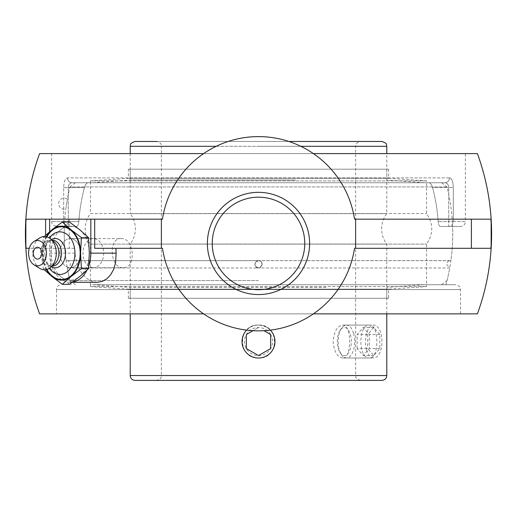 <?xml version="1.0" encoding="UTF-8"?>
<svg xmlns="http://www.w3.org/2000/svg" width="517" height="517" viewBox="0 0 517 517"><rect width="100%" height="100%" fill="white"/><g stroke="black" fill="none" stroke-linecap="round" stroke-linejoin="round"><path stroke-width="0.39" stroke-dasharray="2.58 1.94" d="M444.969 182.74C447.263 182.947 448.517 184.563 448.724 187.6C448.523 184.569 447.27 182.947 444.969 182.74L72.031 182.74A4.853 4.485 -90 0 1 67.546 177.887A4.853 4.485 -90 0 0 72.031 182.74L87.922 182.74C86.539 182.966 85.376 184.588 84.433 187.6C85.376 184.588 86.539 182.966 87.922 182.74L72.031 182.74C69.737 182.947 68.483 184.563 68.276 187.6C68.477 184.569 69.73 182.947 72.031 182.74L444.969 182.74A4.853 4.485 90 0 0 449.454 177.887A4.853 4.485 90 0 1 444.969 182.74L429.078 182.74C430.461 182.966 431.624 184.588 432.567 187.6C431.624 184.588 430.461 182.966 429.078 182.74L444.969 182.74M449.454 177.887C451.8 178.294 453.086 181.532 453.299 187.6C453.086 181.538 451.806 178.3 449.454 177.887L67.546 177.887C65.2 178.294 63.914 181.532 63.701 187.6C63.914 181.538 65.194 178.3 67.546 177.887L449.454 177.887M76.678 226.446L68.276 226.446C52.65 226.446 52.65 226.446 68.276 226.446L76.678 226.446C77.776 226.22 78.494 224.604 78.83 221.593C78.494 224.604 77.776 226.22 76.678 226.446L64.379 226.446L76.678 226.446M440.322 226.446L460.511 226.446L440.322 226.446C439.224 226.22 438.506 224.604 438.17 221.593C438.506 224.604 439.224 226.22 440.322 226.446L452.621 226.446L440.322 226.446M465.371 153.601L51.629 153.601L465.371 153.601L465.371 221.593L453.299 221.593A4.853 4.575 -90 0 1 448.724 226.446L448.724 221.593L453.299 221.593L448.724 221.593L448.724 226.446A4.853 4.575 -90 0 0 453.299 221.593L465.371 221.593A4.853 4.853 0 0 1 460.511 226.446M78.83 221.593A180.078 180.078 0 0 1 84.433 187.6A180.078 180.078 0 0 0 78.83 221.593L63.701 221.593A4.853 4.575 90 0 0 68.276 226.446L68.276 221.593L78.83 221.593M429.078 182.74L87.922 182.74L429.078 182.74M432.567 187.6A180.078 180.078 0 0 1 438.17 221.593A180.078 180.078 0 0 0 432.567 187.6L453.299 187.6L448.724 187.6L448.724 221.593L438.17 221.593L448.724 221.593L448.724 187.6L432.567 187.6M258.5 284.725L455.658 284.725L258.5 284.725M56.489 313.864L258.5 313.864L56.489 313.864L56.489 289.578L460.511 289.578L56.489 289.578A4.853 4.853 0 0 1 61.342 284.725M258.5 313.864L460.511 313.864L258.5 313.864M121.185 238.589C107.82 237.73 110.018 268.588 123.259 267.728C136.617 268.588 134.42 237.73 121.185 238.589L70.234 238.589A14.566 10.301 90 0 1 80.536 253.156A14.566 10.301 90 0 1 70.234 267.728A14.566 10.301 90 0 1 59.933 253.156A14.566 10.301 90 0 1 70.234 238.589A14.566 10.301 -90 0 0 59.933 253.156A14.566 10.301 -90 0 0 70.234 267.728L93.344 267.728A14.566 10.301 90 0 1 83.043 253.156A14.566 10.301 90 0 1 93.344 238.589A14.566 10.301 90 0 1 103.057 248.302A14.566 10.301 90 0 1 93.344 267.728M94.695 248.302L162.474 248.302A97.125 97.125 0 0 0 203.608 313.864C235.726 336.328 281.274 336.328 313.392 313.864A97.125 97.125 0 0 0 354.526 248.302L491.15 248.302M72.503 282.12A29.139 20.602 90 0 1 70.234 282.295L72.257 282.295M88.775 265.867A29.139 20.602 90 0 1 86.908 270.275M97.286 282.295L92.265 281.435L87.315 278.818L82.003 273.493L79.398 269.389L76.71 262.92L74.939 253.156A231.28 163.54 -90 0 1 74.681 248.302L69.278 248.302L69.278 219.163L49.626 219.163L69.278 219.163M70.234 282.295A29.139 20.602 90 0 1 49.626 253.156L49.626 231.745M477.398 153.601L39.602 153.601M491.15 219.163L354.526 219.163A97.125 97.125 0 0 0 313.392 153.601C281.274 131.137 235.726 131.137 203.608 153.601L313.392 153.601M490.691 219.163A232.65 232.65 0 0 1 490.691 248.302M39.602 313.864L477.398 313.864M25.85 248.302L26.309 248.302A232.65 232.65 0 0 1 26.309 219.163L162.474 219.163A97.125 97.125 0 0 1 203.608 153.601M26.309 219.163L25.85 219.163M69.278 248.302L29.256 248.302M74.681 248.302L26.309 248.302M71.055 284.725A194.256 194.256 0 0 1 64.379 226.446M203.608 313.864L313.392 313.864M123.259 267.728L70.234 267.728A14.566 10.301 -90 0 0 80.536 253.156A14.566 10.301 -90 0 0 70.234 238.589L93.344 238.589M33.883 256.109A5.933 4.194 90 0 1 33.883 250.209M49.361 268.329A21.281 15.051 90 0 1 45.063 256.613A21.281 15.051 90 0 1 44.863 253.156A21.281 15.051 90 0 1 45.063 249.705A21.281 15.051 90 0 1 49.361 237.988M46.866 269.473A26.367 18.644 90 0 1 42.866 253.156A26.367 18.644 90 0 1 46.866 236.844M51.357 266.791A14.657 10.366 90 0 1 50.724 266.404A14.657 10.366 90 0 1 44.94 255.534A14.657 10.366 90 0 1 44.798 253.156A14.657 10.366 90 0 1 44.94 250.777A14.657 10.366 90 0 1 50.724 239.914A14.657 10.366 90 0 1 51.357 239.526M52.353 266.113A12.951 9.157 90 0 1 48.43 264.859A12.951 9.157 90 0 1 43.195 253.156A12.951 9.157 90 0 1 48.43 241.458A12.951 9.157 90 0 1 52.353 240.205M54.317 264.374A12.951 9.157 90 0 1 49.735 266.113A12.951 9.157 90 0 1 40.578 253.156A12.951 9.157 90 0 1 49.735 240.205A12.951 9.157 90 0 1 54.317 241.943M39.744 268.388A16.654 11.775 90 0 1 32.726 253.156A16.654 11.775 90 0 1 39.744 237.923M69.44 284.318L60.689 276.524L50.362 268.737L51.151 253.156L50.362 237.581L60.689 229.787L69.44 222M50.362 237.581L43.221 237.581L42.433 253.156L43.221 268.737L44.339 269.809M44.339 236.508L43.221 237.581M50.362 268.737L43.221 268.737M46.381 269.596A26.981 19.077 90 0 1 42.433 253.156A26.981 19.077 90 0 1 46.381 236.721M79.773 229.787A26.981 19.077 90 0 1 89.312 253.156A26.981 19.077 90 0 1 79.773 276.524A26.981 19.077 90 0 1 60.689 276.524A26.981 19.077 90 0 1 51.151 253.156A26.981 19.077 90 0 1 60.689 229.787A26.981 19.077 90 0 1 79.773 229.787M130.213 153.601L130.213 213.644L386.787 213.644L130.213 213.644A25.055 25.055 0 0 1 130.213 244.037L386.787 244.037L130.213 244.037L130.213 313.864M288.829 141.464L156.515 141.464C163.159 143.771 160.438 144.883 161.375 146.317L300.836 146.317M135.073 141.464L381.927 141.464M342.616 358.01C337.213 357.034 334.06 351.547 333.161 341.543C334.06 331.539 337.213 326.053 342.616 325.077C351.915 324.062 351.915 359.031 342.616 358.01L369.597 358.01C379.226 359.031 379.226 324.062 369.597 325.077C357.977 324.062 357.977 359.031 369.597 358.01M258.5 325.077C244.392 324.314 236.359 343.76 246.855 353.189C256.29 363.684 275.729 355.651 274.966 341.543C273.991 331.539 268.504 326.053 258.5 325.077C279.742 324.062 279.742 359.031 258.5 358.01C237.258 359.031 237.258 324.062 258.5 325.077M381.927 380.396L135.073 380.396M258.5 380.396L156.515 380.396L258.5 380.396M258.5 182.74L75.372 182.74L258.5 182.74M128.365 169.188L388.635 169.188L128.365 169.188L128.365 178.307L388.635 178.307L128.365 178.307L90.436 180.892L426.564 180.892L90.436 180.892L90.436 182.74L426.564 182.74L90.436 182.74L90.436 213.566L426.564 213.566L90.436 213.566A25.055 25.055 0 0 0 90.436 244.114L426.564 244.114L90.436 244.114L90.436 284.725L426.564 284.725L90.436 284.725L90.436 286.573L426.564 286.573L90.436 286.573L128.365 289.158L388.635 289.158L128.365 289.158L128.365 298.277L388.635 298.277L128.365 298.277M258.5 260.665C256.283 260.885 255.062 262.106 254.849 264.323C256.348 273.603 267.78 262.171 258.5 260.665C259.98 260.284 261.195 261.499 262.151 264.329C261.305 267.037 260.09 268.258 258.5 267.974C256.897 268.291 255.682 267.076 254.849 264.329C255.644 261.628 256.865 260.406 258.5 260.665C260.717 260.885 261.938 262.106 262.151 264.323C261.938 266.539 260.717 267.761 258.5 267.974L67.288 267.974L258.5 267.974C253.789 265.538 253.789 263.101 258.5 260.665C257.02 260.284 255.805 261.499 254.849 264.329C255.695 267.037 256.91 268.258 258.5 267.974C260.103 268.291 261.318 267.076 262.151 264.329C261.356 261.628 260.135 260.406 258.5 260.665L66.124 260.665L258.5 260.665M75.372 182.74L69.969 186.921L447.031 186.921L69.969 186.921A194.256 194.256 0 0 0 67.365 199.058A5.551 5.551 0 0 0 58.673 203.633A5.551 5.551 0 0 0 65.833 208.946L67.365 199.058L65.833 208.946A194.256 194.256 0 0 0 66.124 260.665A3.703 3.703 0 0 1 70.37 264.329A3.703 3.703 0 0 1 67.288 267.974A194.256 194.256 0 0 0 70.312 281.907M441.628 182.74L447.031 186.921A194.256 194.256 0 0 1 450.876 260.665L66.667 260.626L450.333 260.626C448.084 260.846 446.85 262.08 446.63 264.329L449.712 267.974L258.5 267.974L449.712 267.974A194.256 194.256 0 0 1 446.688 281.907M258.5 280.544L69.969 280.544L258.5 280.544M295.582 169.188L130.213 169.188L295.582 169.188M295.582 180.032L130.213 180.032L295.582 180.032M306.368 182.74L92.879 182.74L306.368 182.74M326.014 298.277L130.213 298.277L326.014 298.277M326.014 287.433L130.213 287.433L326.014 287.433M345.66 284.725L92.879 284.725L345.66 284.725M272.763 333.31A16.466 16.466 0 0 1 266.733 355.806A16.466 16.466 0 0 1 244.237 349.776A16.466 16.466 0 0 1 250.267 327.28A16.466 16.466 0 0 1 272.763 333.31M270.656 334.525A14.037 14.037 0 0 0 246.344 334.525A14.037 14.037 0 0 0 258.5 355.586A14.037 14.037 0 0 0 270.656 334.525L264.006 330.706M246.628 330.13A16.466 16.466 0 0 1 270.372 330.13M246.357 348.555L258.5 355.56M258.5 327.526L252.994 330.706L258.5 327.526M353.531 333.265A16.466 8.233 -90 0 0 346.416 325.077A16.466 8.233 -90 0 0 341.659 328.095A16.466 8.233 -90 0 0 339.294 349.822A16.466 8.233 -90 0 0 341.659 354.992A16.466 8.233 -90 0 0 346.416 358.01A16.466 8.233 -90 0 0 353.55 349.757A16.466 8.233 -90 0 0 353.531 333.265M350.384 334.486A14.037 7.018 90 0 1 349.053 351.903A14.037 7.018 90 0 1 340.257 353.008A14.037 7.018 90 0 1 340.257 330.079A14.037 7.018 90 0 1 350.384 334.486M366.637 349.822A16.466 8.233 -90 0 0 373.752 358.01A16.466 8.233 -90 0 0 380.887 349.757A16.466 8.233 -90 0 0 380.874 333.265A16.466 8.233 -90 0 0 373.752 325.077A16.466 8.233 -90 0 0 366.618 333.329A16.466 8.233 -90 0 0 366.637 349.822M357.176 348.587L357.157 334.57L363.218 327.526L369.3 334.499L369.319 348.516L363.257 355.56L357.176 348.587L367.69 348.587L373.772 355.56L379.833 348.516L379.814 334.499L373.733 327.526L367.671 334.57L367.69 348.587M367.671 334.57L357.157 334.57M373.733 327.526L363.218 327.526M379.814 334.499L369.3 334.499M379.833 348.516L369.319 348.516M373.772 355.56L363.257 355.56M63.701 187.6L68.276 187.6L68.276 226.446A4.853 4.575 90 0 1 63.701 221.593L63.701 187.6L63.701 221.593L68.276 221.593L68.276 187.6L63.701 187.6M84.433 187.6L68.276 187.6L84.433 187.6M63.701 221.593L51.629 221.593L63.701 221.593M453.299 221.593L453.299 187.6L453.299 221.593M74.939 253.156L49.626 253.156M45.606 248.302L45.606 235.319M386.787 146.317L130.213 146.317M216.164 146.317L161.375 146.317L161.375 375.536L258.5 375.536L161.375 375.536C160.328 377.1 163.294 377.992 156.515 380.396M258.5 146.317L355.625 146.317L258.5 146.317M130.213 375.536L386.787 375.536M51.629 153.601L51.629 221.593C52.566 223.027 49.852 224.139 56.489 226.446M460.511 313.864L460.511 289.578C459.581 288.124 462.276 287.013 455.658 284.725M445.945 284.725A194.256 194.256 0 0 0 452.621 226.446M44.94 250.777L45.063 249.705M48.43 241.458L50.724 239.914M52.191 240.205L49.735 240.205M52.191 266.113L49.735 266.113M48.43 264.859L50.724 266.404M44.94 255.534L45.063 256.613M386.787 313.864L386.787 244.037C383.414 239.533 381.701 234.466 381.649 228.837C381.701 223.215 383.414 218.148 386.787 213.644L386.787 153.601M360.485 380.396C353.512 377.837 356.769 377.132 355.625 375.536L355.625 146.317C356.562 144.883 353.841 143.771 360.485 141.464M369.597 325.077L342.616 325.077M388.635 169.188L388.635 178.307L426.564 180.892L426.564 213.566C433.459 223.745 433.459 233.93 426.564 244.114L426.564 286.573L388.635 289.158L388.635 298.277M441.628 284.725L447.031 280.544M75.372 284.725L69.969 280.544M424.121 182.74L386.787 180.032L386.787 169.188M92.879 182.74L130.213 180.032L130.213 169.188M92.879 284.725L130.213 287.433L130.213 298.277M424.121 284.725L386.787 287.433L386.787 298.277M340.257 353.008L341.659 354.992M340.257 330.079L341.659 328.095M346.416 358.01L373.752 358.01M346.416 325.077L373.752 325.077"/><path stroke-width="0.78" d="M212.241 243.442A46.259 46.259 0 0 1 258.5 197.19A46.259 46.259 0 0 1 304.759 243.442A46.259 46.259 0 0 1 258.5 289.701A46.259 46.259 0 0 1 212.241 243.442A46.259 46.259 0 0 0 258.5 289.701A46.259 46.259 0 0 0 304.759 243.442A46.259 46.259 0 0 0 258.5 197.19A46.259 46.259 0 0 0 212.241 243.442M309.612 243.442A51.112 51.112 0 0 0 232.941 199.181A51.112 51.112 0 0 0 232.941 287.71A51.112 51.112 0 0 0 309.612 243.442M355.625 248.302L355.625 219.163L491.15 219.163L491.15 248.302L354.526 248.302A97.125 97.125 0 0 1 162.474 248.302L94.695 248.302L94.695 219.163L90.837 219.163L90.837 253.156A29.139 20.602 90 0 1 88.775 265.867M94.695 219.163L162.474 219.163A97.125 97.125 0 0 1 354.526 219.163L355.625 219.163M161.375 219.163L161.375 248.302M115.892 248.302A231.28 163.54 90 0 0 116.144 253.156L115.537 262.92L113.624 269.389L110.709 274.695L106.838 278.818L102.204 281.435L97.286 282.295L72.257 282.295M86.908 270.275A29.139 20.602 90 0 1 72.503 282.12M49.626 231.745L49.626 219.163L90.837 219.163M203.608 313.864L39.602 313.864A233.109 233.109 0 0 1 39.602 153.601L203.608 153.601M313.392 153.601L477.398 153.601A233.109 233.109 0 0 1 477.398 313.864L313.392 313.864M29.256 248.302L25.85 248.302L25.85 219.163L49.626 219.163M37.521 247.223A5.933 4.194 90 0 1 41.657 252.134A5.933 4.194 90 0 1 38.949 258.739A5.933 4.194 90 0 1 33.883 256.109A7.858 7.858 0 0 1 33.883 250.209A5.933 4.194 90 0 1 37.521 247.223M49.361 237.988A21.281 15.051 90 0 1 65.73 233.529A21.281 15.051 90 0 1 74.959 253.156A21.281 15.051 90 0 1 65.73 272.789A21.281 15.051 90 0 1 49.361 268.329M46.866 236.844A26.367 18.644 90 0 1 67.617 228.243A26.367 18.644 90 0 1 80.154 253.156A26.367 18.644 90 0 1 67.617 278.068A26.367 18.644 90 0 1 46.866 269.473M51.357 239.526A14.657 10.366 90 0 1 65.53 253.156A14.657 10.366 90 0 1 51.357 266.791M52.191 240.205L52.353 240.205A12.951 9.157 90 0 1 61.51 253.156A12.951 9.157 90 0 1 52.353 266.113L52.191 266.113M33.909 241.575L39.744 237.923A16.654 11.775 90 0 1 50.388 238.738L54.317 241.943A12.951 9.157 90 0 1 58.893 253.156A12.951 9.157 90 0 1 54.317 264.374L50.388 267.58A16.654 11.775 90 0 1 39.744 268.388L33.909 264.743A12.667 8.957 90 0 1 28.571 253.156A12.667 8.957 90 0 1 33.909 241.575A12.667 8.957 90 0 1 46.478 253.156A12.667 8.957 90 0 1 33.909 264.743M50.388 238.738A16.654 11.775 90 0 1 56.275 253.156A16.654 11.775 90 0 1 50.388 267.58M62.299 222L69.44 222L79.773 229.787L88.523 237.581L89.312 253.156L88.523 268.737L81.382 268.737L80.587 253.156L81.382 237.581L71.049 229.787L62.299 222L51.971 229.787L44.339 236.508M88.523 237.581L81.382 237.581M44.339 269.809L51.971 276.524L62.299 284.318L71.049 276.524L81.382 268.737M88.523 268.737L79.773 276.524L69.44 284.318L62.299 284.318M46.381 236.721A26.981 19.077 90 0 1 51.971 229.787A26.981 19.077 90 0 1 71.049 229.787A26.981 19.077 90 0 1 80.587 253.156A26.981 19.077 90 0 1 71.049 276.524A26.981 19.077 90 0 1 51.971 276.524A26.981 19.077 90 0 1 46.381 269.596M156.515 141.464L135.073 141.464C128.326 143.855 131.195 144.863 130.213 146.317L216.164 146.317M300.836 146.317L386.787 146.317C385.805 144.863 388.674 143.855 381.927 141.464L288.829 141.464M258.5 380.396L381.927 380.396C384.881 380.105 386.496 378.489 386.787 375.536L130.213 375.536C130.504 378.489 132.119 380.105 135.073 380.396L258.5 380.396M270.372 330.13A16.466 16.466 0 0 1 266.733 355.806A16.466 16.466 0 0 1 246.628 330.13M258.5 355.56L270.643 348.555L258.5 355.56L246.357 348.555L246.357 334.531L252.994 330.706L246.357 334.531L246.357 348.555M270.643 348.555L270.643 334.531L270.643 348.555M264.006 330.706L270.643 334.531M116.144 253.156L90.837 253.156M45.606 235.319L45.606 219.163M471.394 248.302L471.394 219.163M130.213 146.317L130.213 153.601M386.787 146.317L386.787 153.601M130.213 313.864L130.213 375.536M386.787 313.864L386.787 375.536"/></g></svg>
